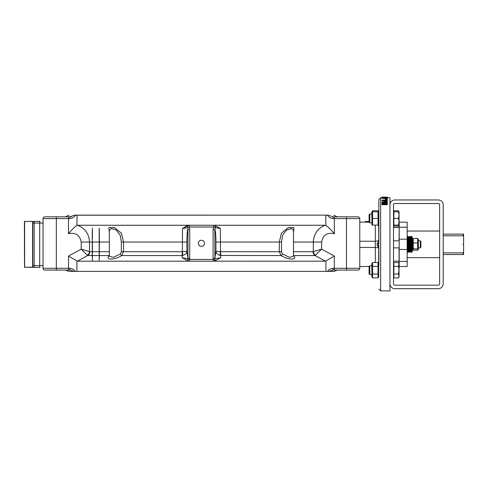 <?xml version="1.0" encoding="UTF-8"?>
<svg xmlns="http://www.w3.org/2000/svg" width="488" height="488" viewBox="0 0 488 488"><rect width="100%" height="100%" fill="white"/><g stroke="black" fill="none" stroke-linecap="round" stroke-linejoin="round"><path stroke-width="0.73" d="M387.313 197.756L389.955 197.75L389.955 290.915L380.64 290.915L380.64 197.75L378.865 199.525L378.633 276.867M371.996 276.867L371.764 263.959L372.594 262.532L372.594 277.898L378.041 277.898L378.041 262.532L378.865 263.959L378.865 247.922L378.865 265.332M378.499 211.798L378.041 210.767L378.865 212.195L378.865 240.743L378.633 225.108M378.865 246.452L378.42 247.361L377.102 244.531L378.42 241.304L378.865 242.213L378.865 240.743L375.315 241.224L359.79 241.224M378.383 220.918L378.865 223.101M371.996 225.108L371.764 212.195L372.594 210.767L372.13 211.798M372.594 210.767L378.041 210.767M369.788 222.888L369.105 222.211L369.105 214.696L369.788 214.019L369.788 222.888L371.764 222.888M372.594 218.453L372.594 211.798L378.041 211.798L378.041 225.108L372.594 225.108L372.594 218.453L378.041 218.453M372.594 262.532L378.041 262.532M372.594 266.369L378.041 266.369M372.594 274.055L378.041 274.055M375.315 225.108L375.315 247.44L378.865 247.922M371.764 274.646L369.788 274.646L369.788 265.777L371.764 265.777M369.105 273.969L369.788 274.646L369.105 273.969L369.105 266.454L369.788 265.777M369.105 266.515L359.79 266.515M375.315 262.532L375.315 247.44L359.79 247.44M387.295 202.416L383.117 203.801L387.295 203.801L387.295 204.161L381.97 204.161L381.97 203.777L386.148 202.398L381.97 202.398L381.97 202.087L387.295 202.087L387.295 203.008L384.806 203.801M387.295 204.161L387.295 204.722L381.97 204.722L381.97 204.161M384.312 202.984L381.97 202.984L381.97 202.398M387.295 199.11L387.295 199.744L386.405 199.744L385.41 199.696L385.41 198.939L387.295 198.897L385.41 199.055M387.313 197.622L387.313 198.28L384.599 198.573L381.884 198.28L381.884 197.622L387.313 197.622L381.884 197.622M384.782 202.087L384.135 201.471L384.135 200.33L381.97 200.074L387.295 200.074L387.24 201.77L386.77 202.087M384.135 200.33L384.135 200.952L381.97 200.952L381.97 200.33M438.315 285.144L394.835 285.144A1.33 1.33 0 0 1 393.505 283.815L393.505 204.85A1.33 1.33 0 0 1 394.835 203.52L438.315 203.52A1.33 1.33 0 0 1 439.645 204.85L439.645 283.815A1.33 1.33 0 0 1 438.315 285.144M399.05 225.108L398.458 225.108L399.05 221.778L399.05 225.108L398.458 226.139L393.859 226.139L393.859 210.767L398.458 210.767L398.916 211.798M399.05 212.689L399.05 221.778L398.458 218.453L399.05 215.123L398.458 211.798L399.05 211.798L399.05 215.123M398.458 226.139L398.916 225.108M393.859 225.108L398.458 225.108M393.859 218.453L398.458 218.453M393.859 211.798L398.458 211.798M393.859 276.354L393.505 276.354M398.458 277.898L393.859 277.898L393.859 262.532L398.458 262.532L399.05 264.447L399.05 276.867L398.458 277.898L399.05 275.976L398.458 274.055L399.05 270.212L398.458 266.369L399.05 263.557L398.458 262.532M393.859 274.055L398.458 274.055M393.859 266.369L398.458 266.369M389.955 204.85A4.88 4.88 0 0 1 394.835 199.97L438.315 199.97A4.88 4.88 0 0 1 443.195 204.85L443.195 283.815A4.88 4.88 0 0 1 438.315 288.695L394.835 288.695A4.88 4.88 0 0 1 389.955 283.815M386.405 199.744L386.405 199.11M384.599 197.475L386.777 197.622L384.599 197.799L382.415 197.622L384.599 197.475L384.599 197.799M385.27 197.085L381.884 197.091L381.884 197.75L380.64 197.75M387.387 197.756L387.387 197.091M382.598 197.439L381.97 197.097L387.313 197.176L382.598 197.317M387.313 197.841L387.313 197.176M385.41 198.561L387.295 198.714L385.41 198.561M387.24 201.77L387.24 201.16L385.752 201.69L384.135 200.855M387.295 200.83L387.24 201.16M384.764 200.33L386.667 200.33L386.618 201.123L385.733 201.373L384.764 200.861L384.764 200.33M386.661 200.952L384.782 200.952M369.105 222.15L359.79 222.15M369.318 221.485L367.72 221.485M367.775 222.15L367.775 221.485L367.232 221.485L367.232 222.15M365.329 222.15L365.329 221.485L367.232 221.485M377.297 243.384L377.108 244.091M377.297 245.281L377.45 245.647M377.694 246.141L378.041 246.763M334.329 270.065L334.329 268.29L359.79 268.29A1.775 1.775 0 0 1 358.015 270.065A1.775 1.775 0 0 0 359.79 268.29A1.775 1.775 0 0 1 358.015 270.065A1.775 1.775 0 0 0 359.79 268.29L359.79 218.6A1.775 1.775 0 0 0 358.015 216.825L332.859 216.825L333.103 218.6L346.48 218.6L346.48 270.065L358.015 270.065L332.785 270.065L328.741 271.395L334.127 271.395L337.293 270.065M293.495 232.892L293.953 227.554L288.213 227.64L281.442 233.142L279.295 242.036L279.295 251.716L281.051 255.553C288.072 260.177 298.381 260.202 293.538 255.553L315.095 255.553L321.61 249.154L313.022 251.716A4.435 4.142 -90 0 0 315.095 255.553L325.453 261.19L334.329 256.066L334.329 268.29L333.042 268.29C330.608 268.571 328.753 269.608 327.485 271.395L328.741 271.395M333.042 268.29L332.785 270.065M216.196 227.92L215.507 227.725M186.617 225.889L183.494 227.92M87.334 255.285L87.73 255.553A4.435 4.142 90 0 0 89.798 251.716L81.215 249.154L87.334 255.285A4.435 4.063 120.8 0 0 89.517 251.631L89.517 242.036C88.962 233.715 84.973 228.122 77.549 225.255L189.234 225.255L182.488 228.396L186.623 227.92M74.377 215.22L328.284 215.141C335.604 215.141 335.604 215.141 328.284 215.141L74.542 215.141C67.222 215.141 67.222 215.141 74.542 215.141L74.377 215.22C67.045 215.22 67.045 215.22 74.377 215.22L69.961 216.825L71.48 216.629M68.491 216.825L44.804 216.825L56.34 216.825L56.34 218.6L68.491 218.6L68.491 216.825L69.961 216.825L69.717 218.6C72.2 218.313 74.078 217.233 75.347 215.361L75.518 215.141M43.035 218.6A1.775 1.775 0 0 1 44.804 216.825A1.775 1.775 0 0 0 43.035 218.6L56.34 218.6L56.34 268.29L43.035 268.29L43.035 218.6M40.077 221.265L32.605 221.485L32.605 267.18L24.51 267.29L40.077 267.4M334.329 256.066L321.61 249.154L321.61 242.036C322.977 235.027 327.222 232.251 334.329 233.728C330.986 229.665 328.186 226.92 325.929 225.493L325.27 225.255C317.847 228.122 313.857 233.715 313.302 242.036L313.302 251.631A4.435 4.063 -120.8 0 0 315.486 255.285M69.717 218.6L68.491 218.6L68.491 233.728C75.603 232.251 79.843 235.027 81.215 242.036L81.215 249.154L68.491 256.066L77.372 261.19L188.624 261.19L182.299 257.877C185.629 258.176 187.502 258.609 187.911 259.183L189.649 259.415L189.728 258.195L187.959 258.195L187.911 259.183A1.775 1.751 -90 0 0 189.649 261.19L213.177 261.19A1.775 1.751 90 0 0 214.909 259.183L214.86 229.622L215.232 227.676L213.585 227.03L213.091 229.622L213.091 258.195L213.177 259.415L214.909 259.183C215.318 258.609 217.191 258.176 220.527 257.877L220.863 255.553A4.435 0.708 90 0 1 220.509 251.716L220.338 228.396L214.244 225.255L325.27 225.255M220.216 255.462A4.435 0.695 98.3 0 1 220.405 251.704L215.946 251.204C216.123 253.26 217.544 254.681 220.216 255.462L281.051 255.553A1.775 0.726 -58.8 0 0 282.454 254.016L281.497 251.716L281.497 242.036L282.662 235.082L286.584 229.994L291.537 228.482L293.495 230.446L293.495 256.127L289.695 257.426L282.454 254.016M214.244 225.255L213.585 225.255A1.775 1.769 90 0 1 215.232 227.676L220.338 228.396M220.527 257.877L214.201 261.19L213.177 261.19L325.453 261.19M189.728 258.195L189.728 229.622L189.234 227.03L213.585 227.03L213.585 225.255L189.234 225.255A1.775 1.769 -90 0 0 187.593 227.676L187.959 229.622L187.959 258.195L186.874 251.204L182.311 251.716A4.435 0.708 -90 0 1 181.957 255.553L182.61 255.462C185.275 254.681 186.697 253.26 186.874 251.204L186.874 242.036L182.414 242.036L182.414 251.704A4.435 0.695 -98.3 0 1 182.61 255.462M182.488 228.396L182.414 242.036L123.525 242.036L121.39 233.16L114.625 227.646L108.873 227.554L109.33 232.892M109.33 255.517L109.288 255.553C104.444 260.202 114.747 260.177 121.768 255.553L123.525 251.716L123.525 242.036L121.323 242.036L121.323 251.716L120.365 254.016L113.131 257.426L109.324 256.163L109.33 230.446L111.288 228.482L116.248 230L120.164 235.088L121.323 242.036M77.549 225.255L76.891 225.493C74.633 226.92 71.834 229.665 68.491 233.728M77.372 261.19L87.73 255.553L109.288 255.553A1.775 1.385 -139.2 0 0 109.33 255.547M120.365 254.016A1.775 0.726 58.8 0 0 121.768 255.553L181.957 255.553L182.299 257.877M189.234 225.255L189.234 227.03L187.593 227.676M204.478 243.311A3.068 3.068 0 0 1 199.879 245.97A3.068 3.068 0 0 1 199.879 240.657A3.068 3.068 0 0 1 204.478 243.311M213.091 258.195L214.86 258.195L215.946 251.204L215.946 242.036L281.497 242.036M359.79 218.6A1.775 1.775 0 0 0 358.015 216.825A1.775 1.775 0 0 1 359.79 218.6L346.48 218.6L346.48 216.825M56.34 270.065L70.034 270.065L69.778 268.29L56.34 268.29L56.34 270.065L44.804 270.065A1.775 1.775 0 0 1 43.035 268.29A1.775 1.775 0 0 0 44.804 270.065A1.775 1.775 0 0 1 43.035 268.29M70.034 270.065L74.078 271.395L68.692 271.395L65.526 270.065L44.804 270.065M34.16 267.4L34.16 223.04L39.693 223.04L39.693 265.625L32.83 265.625L32.83 267.089L32.83 223.04L34.16 223.04L34.16 221.265M32.83 221.485L32.83 223.04M378.42 247.361L378.42 241.304M74.078 271.395L327.485 271.395M75.335 271.395C74.066 269.608 72.212 268.571 69.778 268.29M327.302 215.141L327.472 215.361C328.747 217.233 330.62 218.313 333.103 218.6M332.816 216.825L328.442 215.22C335.775 215.22 335.775 215.22 328.442 215.22M324.544 215.141L78.281 215.141M412.58 249.258L412.58 239.407L413.287 238.455L413.287 250.21L412.58 249.258M417.643 242.963L417.643 238.455L418.35 239.407L418.35 249.258L417.643 250.21L417.643 242.963L413.287 242.963M417.643 248.837L413.287 248.837M417.643 238.455L413.287 238.455M417.643 250.21L413.287 250.21M420.333 247.88L420.876 247.245L420.876 241.42L420.333 240.785L420.333 247.88L418.35 247.88M32.72 221.375L24.4 221.485L24.51 267.29M24.51 221.375L32.605 221.485M24.62 267.18L24.62 221.485M92.275 239.315L92.275 231.519M92.275 257.146L92.275 242.579M99.332 257.816L99.332 228.36M92.275 244.335L92.275 249.35M399.05 247.88L399.05 261.147L393.505 261.147M399.184 227.652L399.05 240.785M407.169 261.446L407.169 222.15L399.184 222.15L399.184 266.515L407.169 266.515L407.169 261.446L399.184 261.446M443.195 254.535L463.155 254.535L463.155 252.875L443.195 252.875M443.195 235.789L463.155 235.789L463.155 234.13L443.195 234.13M463.155 254.535L463.6 254.535L463.6 252.168L463.155 252.875M463.155 235.789L463.6 236.497L463.6 234.13L463.155 234.13M463.6 236.497L463.6 243.664L462.935 244.335L463.6 245L463.6 252.168M92.275 231.025L92.275 230.513M411.293 236.46L410.805 240.273L410.316 236.46L410.316 252.204L410.805 248.392L410.805 240.273L410.805 248.392L411.293 252.204L411.695 252.204L411.695 236.46L411.293 236.46L411.293 252.204M412.58 248.392L412.092 252.204L412.092 236.46L411.695 236.46M409.524 236.46L409.035 240.273L408.548 236.46L408.548 252.204L409.035 248.392L409.035 240.273L409.035 248.392L409.524 252.204L409.92 252.204L409.92 236.46L409.524 236.46L409.524 252.204M408.548 252.204L408.145 252.204L408.145 236.46L408.548 236.46M407.748 252.204L407.748 236.46L407.26 240.273L407.26 248.392L407.748 252.204L408.145 252.204M384.599 198.573L384.599 197.921M385.752 202.087L385.752 201.69M43.2 223.04L39.693 223.04L39.693 221.265M43.2 265.625L39.693 265.625L39.693 267.4M334.329 233.728L334.329 216.825M321.61 242.036L293.495 242.036M281.497 251.716L220.509 251.716M213.091 229.622L214.86 229.622C215.519 230.428 215.879 234.569 215.946 242.036M313.022 251.716L293.495 251.716M81.215 242.036L109.33 242.036M182.311 251.716L121.323 251.716M186.874 242.036C186.941 234.569 187.307 230.428 187.959 229.622L189.728 229.622M109.33 251.716L89.798 251.716M189.649 261.19L189.649 259.415L213.177 259.415L213.177 261.19M68.491 256.066L68.491 270.065M77.098 215.141L76.891 225.493M325.929 271.395L325.929 261.056M76.891 261.056L76.891 271.395M325.929 225.493L325.722 215.141M92.409 260.744L92.409 227.92M99.198 228.36L99.198 260.744M407.169 227.219L399.184 227.219M407.169 239.199L399.184 239.199M407.169 249.466L399.184 249.466M378.865 212.195L378.633 211.798M371.764 212.195L371.996 211.798M371.764 214.019L369.788 214.019L369.105 214.696M371.764 276.47L372.594 277.898M378.865 276.47L378.041 277.898M380.64 290.915L378.865 289.14M399.05 211.798L398.458 210.767M393.859 212.31L393.505 212.31M393.859 224.596L393.505 224.596M393.859 264.069L393.505 264.069M386.209 197.085L384.33 197.085M69.046 215.141L65.459 216.825M333.774 215.141L337.36 216.825M399.184 240.785L393.505 240.785M399.184 247.88L393.505 247.88M420.333 240.785L418.35 240.785M399.05 227.518L393.505 227.518M439.645 231.025L407.169 231.025M439.645 257.64L407.169 257.64M412.092 252.204L411.695 252.204M412.58 240.273L412.092 236.46M410.316 236.46L409.92 236.46M410.316 252.204L409.92 252.204M407.748 236.46L408.145 236.46"/></g></svg>
